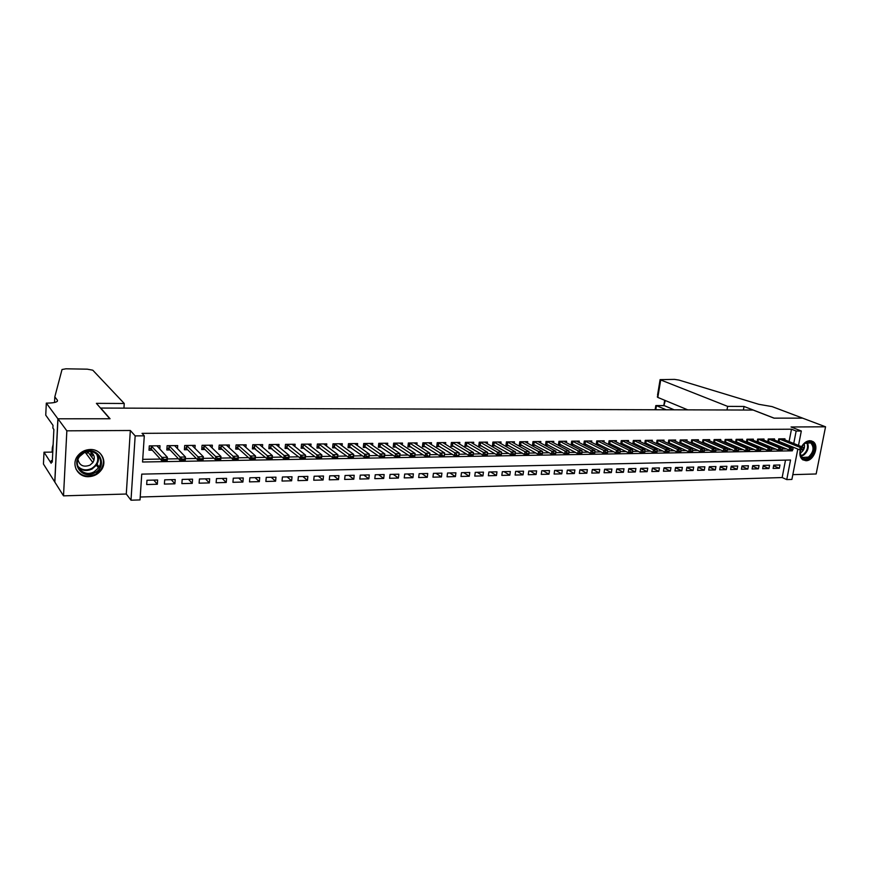<?xml version="1.0" encoding="UTF-8"?>
<svg xmlns="http://www.w3.org/2000/svg" width="869" height="869" viewBox="0 0 869 869"><rect width="100%" height="100%" fill="white"/><g stroke="black" fill="none" stroke-linecap="round" stroke-linejoin="round"><path stroke-width="1.3" d="M93.157 454.215L91.669 456.985L93.157 454.215M88.714 476.679C94.048 476.386 98.273 474.126 101.391 469.89C107.756 461.374 101.097 448.991 90.235 449.501C85.271 449.697 81.197 451.684 78.004 455.486C70.639 464.068 77.482 477.396 88.714 476.679M800.295 449.86C799.252 454.346 800.056 457.648 802.684 459.755L805.932 460.711C813.905 461.026 819.652 445.254 812.895 441.539L809.875 440.692C806.573 440.92 803.814 442.908 801.587 446.677M797.807 449.077L791.898 479.427L786.76 479.59L790.54 460.016L141.745 474.126L140.028 499.914L131.002 500.196L135.162 435.89L144.287 435.825L142.549 462.004L792.322 450.826L792.506 449.87M46.318 403.107L57.875 418.793L109.787 418.749L96.394 403.346L124.245 403.488L92.787 370.194L87.291 369.173L65.946 368.804L62.025 369.521L54.812 396.861L57.397 400.196C58.049 401.989 54.693 402.966 47.295 403.118L46.318 403.107L45.742 415.165L53.009 425.343L52.879 428.059L53.878 429.471L52.281 462.123L51.293 460.603L51.162 463.286L44.004 452.206L43.45 464.035L63.513 495.851L126.287 494.026L131.002 500.196M792.821 474.648L816.154 473.974L825.55 426.798L791.04 426.983L801.316 431.002L798.513 445.428M140.224 497.025L782.154 477.548L786.76 479.59M54.845 482.045L57.973 418.793L66.848 430.828L63.513 495.851M57.973 418.793L110.059 418.749L100.75 408.061L753.151 410.059L773.997 418.152L802.565 418.13L825.55 426.798M159.787 449.077L160.015 445.764L149.294 445.884L149.001 450.207L152.271 450.164M177.472 448.73L177.7 445.569L167.12 445.688L166.815 449.979L170.074 449.936M194.917 448.382L195.145 445.373L184.706 445.493L184.391 449.751L187.628 449.718M212.134 448.067L212.362 445.178L202.064 445.297L201.727 449.534L204.965 449.49M229.123 447.752L229.351 444.993L219.184 445.102L218.847 449.316L222.062 449.273M245.894 447.459L246.123 444.809L236.086 444.917L235.727 449.099L238.942 449.056M262.438 447.177L262.666 444.624L252.77 444.732L252.401 448.882L255.595 448.849M278.775 446.905L279.003 444.439L269.227 444.548L268.858 448.676L272.03 448.632M294.906 446.633L295.134 444.255L285.488 444.363L285.097 448.469L288.269 448.426M310.83 446.384L311.059 444.081L301.532 444.189L301.13 448.263L304.291 448.219M326.548 446.134L326.777 443.907L317.37 444.016L316.968 448.056L320.107 448.024M342.082 445.884L342.31 443.733L333.012 443.831L332.599 447.861L335.727 447.817M357.409 445.656L357.637 443.559L348.458 443.668L348.034 447.665L351.152 447.622M372.551 445.428L372.779 443.396L363.72 443.494L363.275 447.47L366.381 447.426M387.509 445.2L387.726 443.223L378.775 443.32L378.341 447.274L381.426 447.242M402.282 444.982L402.499 443.06L393.657 443.157L393.212 447.09L396.286 447.046M416.87 444.765L417.087 442.897L408.354 442.994L407.898 446.894L410.972 446.862M431.285 444.559L431.502 442.734L422.877 442.832L422.41 446.709L425.473 446.677M445.525 444.352L445.743 442.582L437.226 442.669L436.749 446.525L439.79 446.492M459.592 444.157L459.82 442.419L451.391 442.517L450.913 446.351L453.944 446.308M473.496 443.961L473.724 442.267L465.404 442.364L464.904 446.166L467.935 446.134M487.237 443.766L487.466 442.115L479.243 442.202L478.732 445.993L481.752 445.96M500.816 443.581L501.044 441.963L492.908 442.049L492.408 445.819L495.406 445.775M514.242 443.396L514.459 441.81L506.431 441.897L505.91 445.645L508.897 445.612M527.505 443.212L527.722 441.669L519.781 441.756L519.26 445.471L522.236 445.439M540.616 443.038L540.833 441.517L532.99 441.604L532.458 445.308L535.423 445.265M553.575 442.853L553.792 441.376L546.036 441.463L545.504 445.145L548.458 445.102M566.392 442.69L566.61 441.235L558.941 441.322L558.398 444.971L561.341 444.939M579.058 442.517L579.275 441.094L571.693 441.17L571.139 444.809L574.072 444.776M591.583 442.354L591.8 440.952L584.294 441.039L583.751 444.656L586.673 444.613M603.966 442.191L604.183 440.811L596.764 440.898L596.21 444.493L599.121 444.45M616.208 442.028L616.425 440.681L609.093 440.757L608.528 444.331L611.428 444.298M628.32 441.865L628.537 440.54L621.281 440.626L620.716 444.178L623.605 444.146M640.301 441.713L640.507 440.409L633.338 440.485L632.773 444.005L635.641 443.983M652.141 441.55L652.358 440.279L645.265 440.355L644.7 443.798M663.862 441.398L664.068 440.148L657.051 440.225L656.497 443.592M675.452 441.256L675.658 440.018L668.717 440.094L668.163 443.396M686.912 441.104L687.118 439.888L680.253 439.964L679.71 443.19M698.252 440.963L698.459 439.757L691.67 439.833L691.127 443.005M709.473 440.811L709.68 439.638L702.967 439.714L702.413 442.81M720.575 440.67L720.781 439.508L714.133 439.584L713.59 442.625M731.557 440.529L731.763 439.388L725.18 439.464L724.648 442.44M742.419 440.398L742.626 439.269L736.119 439.345L735.587 442.267M753.173 440.257L753.38 439.149L746.938 439.225L746.417 442.082M763.818 440.127L764.025 439.03L757.649 439.106L757.127 441.919M774.344 439.986L774.551 438.91L768.25 438.986L767.729 441.745M773.606 465.773L779.33 468.261L773.106 468.424L773.725 465.154L779.949 465.002L779.33 468.261M763.156 465.99L768.935 468.532L762.645 468.695L763.264 465.404L769.554 465.263L768.935 468.532M752.597 466.197L758.431 468.804L752.087 468.967L752.695 465.665L759.05 465.512L758.431 468.804M741.93 466.414L747.829 469.075L741.409 469.238L742.017 465.925L748.437 465.762L747.829 469.075M731.144 466.631L737.108 469.347L730.623 469.521L731.231 466.186L737.716 466.023L737.108 469.347M720.249 466.849L726.278 469.629L719.728 469.792L720.325 466.447L726.886 466.284L726.278 469.629M709.245 467.066L715.328 469.912L708.713 470.075L709.31 466.707L715.937 466.555L715.328 469.912M698.122 467.283L704.27 470.194L697.579 470.368L698.165 466.979L704.868 466.816L704.27 470.194M686.868 467.5L693.093 470.477L686.325 470.65L686.912 467.25L693.679 467.087L693.093 470.477M675.506 467.718L681.785 470.77L674.952 470.944L675.539 467.522L682.382 467.359L681.785 470.77M664.014 467.946L670.368 471.063L663.449 471.248L664.035 467.804L670.955 467.631L670.368 471.063M652.402 468.163L658.821 471.367L651.837 471.541L652.413 468.076L659.397 467.913L658.821 471.367M640.659 468.38L647.144 471.661L640.084 471.845L640.659 468.369L647.72 468.195L647.144 471.661M628.874 468.652L635.348 471.965L628.211 472.149L628.776 468.652L635.923 468.478L635.348 471.965M617.001 468.934L623.421 472.269L616.197 472.454L616.762 468.945L623.985 468.771L623.421 472.269M604.998 469.227L611.352 472.584L604.053 472.769L604.607 469.238L611.917 469.054L611.352 472.584M592.854 469.521L599.165 472.899L591.778 473.084L592.332 469.532L599.719 469.347L599.165 472.899M580.579 469.814L586.825 473.214L579.362 473.409L579.905 469.825L587.379 469.651L586.825 473.214M568.174 470.107L574.355 473.529L566.805 473.724L567.338 470.129L574.898 469.944L574.355 473.529M555.617 470.411L561.743 473.855L554.107 474.05L554.639 470.433L562.276 470.248L561.743 473.855M542.929 470.716L548.98 474.181L541.257 474.387L541.789 470.748L549.512 470.563L548.98 474.181M530.09 471.031L536.075 474.517L528.265 474.713L528.786 471.063L536.607 470.868L536.075 474.517M517.109 471.346L523.029 474.854L515.121 475.061L515.632 471.378L523.54 471.183L523.029 474.854M503.977 471.661L509.821 475.191L501.826 475.397L502.336 471.693L510.331 471.509L509.821 475.191M490.681 471.976L496.46 475.539L488.378 475.745L488.878 472.019L496.97 471.824L496.46 475.539M477.244 472.301L482.947 475.886L474.767 476.093L475.256 472.356L483.446 472.149L482.947 475.886M463.644 472.627L469.271 476.234L460.994 476.451L461.482 472.682L469.76 472.486L469.271 476.234M449.892 472.964L455.432 476.592L447.057 476.809L447.535 473.018L455.921 472.812L455.432 476.592M435.966 473.301L441.43 476.951L432.947 477.168L433.425 473.355L441.908 473.16L441.43 476.951M421.878 473.638L427.266 477.32L418.673 477.537L419.14 473.703L427.733 473.496L427.266 477.32M407.626 473.985L412.916 477.678L404.237 477.907L404.693 474.05L413.383 473.844L412.916 477.678M393.201 474.333L398.404 478.059L389.605 478.287L390.062 474.409L398.86 474.192L398.404 478.059M378.591 474.68L383.707 478.439L374.811 478.667L375.245 474.756L384.152 474.55L383.707 478.439M363.807 475.039L368.836 478.819L359.82 479.047L360.255 475.126L369.271 474.908L368.836 478.819M348.849 475.397L353.781 479.199L344.645 479.438L345.069 475.484L354.204 475.267L353.781 479.199M333.696 475.767L338.53 479.601L329.286 479.829L329.699 475.854L338.943 475.636L338.53 479.601M318.358 476.136L323.094 479.992L313.731 480.231L314.133 476.234L323.496 476.006L323.094 479.992M302.836 476.505L307.452 480.394L297.98 480.633L298.371 476.614L307.854 476.386L307.452 480.394M287.107 476.885L291.626 480.807L282.023 481.046L282.414 476.994L292.017 476.766L291.626 480.807M271.182 477.266L275.592 481.209L265.871 481.459L266.24 477.385L275.962 477.157L275.592 481.209M255.062 477.657L259.353 481.632L249.501 481.882L249.859 477.787L259.712 477.548L259.353 481.632M238.725 478.048L242.896 482.056L232.925 482.306L233.272 478.178L243.255 477.939L242.896 482.056M222.182 478.45L226.233 482.48L216.131 482.74L216.468 478.591L226.581 478.341L226.233 482.48M205.421 478.852L209.342 482.914L199.11 483.175L199.435 478.993L209.679 478.754L209.342 482.914M188.443 479.264L192.245 483.36L181.871 483.62L182.175 479.416L192.56 479.167L192.245 483.36M171.236 479.677L174.908 483.805L164.393 484.076L164.697 479.84L175.212 479.579L174.908 483.805M782.154 477.548L785.511 460.125M157.637 480.003L146.97 480.264L146.687 484.533L157.332 484.25L157.637 480.003M789.085 441.604L791.474 429.199L142.027 433.359L144.287 435.825M142.722 459.353L160.341 459.071M167.282 458.951L178.46 458.778M185.379 458.658L196.329 458.484M203.227 458.376L213.948 458.202M220.845 458.093L231.339 457.92M238.215 457.811L248.501 457.637M255.356 457.528L265.436 457.366M272.269 457.257L282.143 457.094M288.953 456.985L298.632 456.833M305.421 456.714L314.904 456.562M321.682 456.453L330.97 456.301M337.726 456.192L346.818 456.051M353.564 455.943L362.482 455.791M369.206 455.682L377.928 455.541M384.641 455.432L393.19 455.302M399.881 455.193L408.267 455.052M414.926 454.943L423.149 454.813M429.797 454.704L437.846 454.574M444.472 454.465L452.358 454.335M458.973 454.237L466.707 454.107M473.301 453.998L480.872 453.879M487.466 453.77L494.863 453.651M501.467 453.542L508.691 453.422M515.295 453.325L522.356 453.205M528.96 453.097L535.858 452.988M542.462 452.879L549.197 452.771M555.802 452.662L562.384 452.553M568.989 452.456L575.408 452.347M582.024 452.238L588.291 452.141M594.907 452.032L601.022 451.934M607.637 451.826L613.612 451.728M620.216 451.619L626.049 451.522M632.665 451.424L638.357 451.326M644.961 451.217L650.523 451.13M657.127 451.022L662.547 450.935M669.152 450.826L674.442 450.739M681.035 450.642L686.195 450.555M692.799 450.446L697.829 450.359M704.422 450.261L709.332 450.175M715.926 450.077L720.716 449.99M727.299 449.892L731.97 449.816M738.552 449.707L743.104 449.631M749.686 449.523L754.129 449.458M760.69 449.349L765.024 449.273M771.585 449.175L775.811 449.099M782.361 448.991L786.478 448.925M784.772 439.855L784.979 438.802L778.733 438.867L778.222 441.582M779.612 442.147L780.851 442.136M769.032 442.288L770.379 442.267M758.333 442.419L759.788 442.397M747.525 442.56L749.1 442.538M736.608 442.701L738.292 442.679M725.561 442.842L727.364 442.821M714.405 442.984L716.328 442.962M703.13 443.125L705.172 443.103M691.724 443.266L693.896 443.244M680.199 443.418L682.502 443.386M668.543 443.57L670.977 443.538M656.758 443.722L659.332 443.69M644.852 443.874L647.557 443.831M126.287 494.026L130.328 430.492L66.848 430.828M130.328 430.492L135.162 435.89M791.474 429.199L796.156 431.035L801.316 431.002M792.886 447.948L793.039 447.122M793.745 443.494L796.156 431.035M790.366 450.023L792.322 450.826M153.802 480.101L157.332 484.25M803.553 449.327L802.054 448.958L803.553 449.327L802.891 449.816L799.741 449.87L778.298 441.148M801.978 449.36L799.741 449.87L800.208 447.448L779.026 438.867M782.306 438.823L803.358 447.394L800.208 447.448L802.054 448.958M803.629 448.925L803.358 447.394M801.794 446.764L805.248 442.962C813.797 436.955 817.707 452.543 809.061 457.833C802.706 460.353 799.871 457.691 800.545 449.849M800.458 450.185C799.871 453.509 800.566 455.943 802.543 457.474L808.463 457.094C813.677 452.021 814.427 447.285 810.712 442.897L804.933 443.331L802.293 445.949M800.262 452.89L801.261 452.369C804.118 450.001 805.085 447.177 804.151 443.907M802.913 459.907L809.343 458.93C815.817 452.63 816.751 446.753 812.124 441.3L811.19 440.822M83.457 452.597C97.61 444.396 109.309 465.491 94.819 472.725C80.871 481.068 68.749 459.951 83.457 452.597M94.21 471.715L98.469 467.924C105.442 458.919 93.809 447.079 83.696 453.086L79.752 456.399C71.997 465.458 83.956 477.972 94.21 471.715M77.982 459.582C79.535 465.578 83.511 467.446 89.876 465.197L92.864 462.569C95.449 457.822 94.449 454.15 89.833 451.543M75.907 468.902C80.502 476.082 87.085 477.852 95.655 474.202L100.989 469.423C104.649 463.318 104.182 457.767 99.598 452.792M86.498 454.02L88.03 452.152L94.037 460.157M726.984 409.972L727.635 406.377L660.712 379.959L657.811 397.415L687.748 409.853M657.518 395.286L660.103 379.634L674.54 379.384L678.961 380.079L758.887 404.324L772.074 406.594L802.619 418.13L774.149 418.152L744.038 406.464L727.635 406.377M743.386 410.027L744.038 406.464M666.154 409.788L656.453 405.66L655.769 409.755M660.103 379.634L660.712 379.959M674.181 409.82L664.427 405.704L656.052 405.551L655.682 406.355M663.916 405.595L665.296 400.522M657.268 396.807L657.811 397.415M53.15 444.331L52.336 447.807L52.933 448.708M52.336 447.807L52.129 452.108M54.812 396.861L54.541 402.499M57.875 418.793L54.758 482.045M124.245 403.488L123.952 408.126M52.77 452.097L44.004 452.206M90.582 455.486L92.212 453.357M52.357 460.592L51.293 460.603M91.603 452.564L90.094 454.835M88.486 451.608L88.084 452.228M792.995 449.501L791.485 449.121L792.995 449.501L792.343 449.99L789.161 450.044L767.816 441.278M791.398 449.534L789.161 450.044L789.639 447.611L768.565 438.975M771.878 438.943L792.821 447.557L789.639 447.611L791.485 449.121M793.071 449.099L792.821 447.557M782.328 449.686L780.796 449.295L782.328 449.686L781.698 450.164L778.483 450.218L757.225 441.398M780.72 449.707L778.483 450.218L778.95 447.774L757.985 439.095M761.331 439.062L782.165 447.731L778.95 447.774L780.796 449.295M782.404 449.273L782.165 447.731M771.553 449.86L769.999 449.479L771.553 449.86L770.933 450.348L767.685 450.403L746.514 441.528M769.923 449.881L767.685 450.403L768.153 447.948L747.307 439.214M750.686 439.182L771.4 447.893L768.153 447.948L769.999 449.479M771.629 449.447L771.4 447.893M760.657 450.044L759.093 449.653L760.657 450.044L760.06 450.533L756.769 450.587L735.706 441.648M759.006 450.066L756.769 450.587L757.236 448.111L736.51 439.334M739.921 439.301L760.516 448.067L757.236 448.111L759.093 449.653M760.733 449.631L760.516 448.067M749.643 450.218L748.057 449.838L749.643 450.218L749.056 450.718L745.743 450.772L724.768 441.778M747.981 450.251L745.743 450.772L746.199 448.285L725.593 439.453M729.048 439.421L749.523 448.241L746.199 448.285L748.057 449.838M749.719 449.805L749.523 448.241M738.509 450.403L736.901 450.012L738.509 450.403L737.944 450.902L734.587 450.957L713.721 441.908M736.825 450.435L734.587 450.957L735.044 448.458L714.568 439.584M718.055 439.54L738.4 448.404L735.044 448.458L736.901 450.012M738.585 449.99L738.4 448.404M727.255 450.587L725.637 450.196L727.255 450.587L726.712 451.087L723.312 451.141L702.554 442.028M725.561 450.62L723.312 451.141L723.768 448.632L703.423 439.703M706.942 439.671L727.168 448.589L723.768 448.632L725.637 450.196M727.331 450.175L727.168 448.589M715.882 450.783L714.231 450.392L715.882 450.783L715.35 451.283L711.917 451.337L691.268 442.158M714.166 450.805L711.917 451.337L712.363 448.817L692.148 439.833M695.711 439.79L715.806 448.762L712.363 448.817L714.231 450.392M715.958 450.359L715.806 448.762M704.379 450.968L702.717 450.577L704.379 450.968L703.868 451.478L700.392 451.532L679.862 442.299M702.641 451L700.392 451.532L700.838 448.991L680.764 439.964M684.37 439.92L704.314 448.936L700.838 448.991L702.717 450.577M704.444 450.544L704.314 448.936M692.745 451.163L691.061 450.761L692.745 451.163L692.256 451.663L688.748 451.728L668.326 442.43M690.985 451.196L688.748 451.728L689.193 449.175L669.249 440.083M672.888 440.051L692.702 449.121L689.193 449.175L691.061 450.761M692.821 450.739L692.702 449.121M680.981 451.359L679.276 450.957L680.981 451.359L680.514 451.869L676.962 451.923L656.671 442.56M679.21 451.38L676.962 451.923L677.407 449.36L657.616 440.214M661.298 440.17L680.948 449.306L677.407 449.36L679.276 450.957M681.057 450.924L680.948 449.306M669.087 451.554L667.37 451.152L669.087 451.554L668.641 452.065L665.057 452.119L644.874 442.701M667.294 451.587L665.057 452.119L665.491 449.545L645.852 440.344M649.567 440.311L669.076 449.49L665.491 449.545L667.37 451.152M669.163 451.12L669.076 449.49M657.062 451.75L655.324 451.348L657.062 451.75L656.638 452.26L653.01 452.325L632.958 442.832M655.248 451.782L653.01 452.325L653.434 449.729L633.957 440.485M637.716 440.442L657.062 449.675L653.434 449.729L655.324 451.348M657.138 451.315L657.062 449.675M644.896 451.956L643.136 451.543L644.896 451.956L644.494 452.467L640.822 452.532L620.911 442.973M643.06 451.978L640.822 452.532L641.246 449.925L621.922 440.616M625.734 440.572L644.917 449.86L641.246 449.925L643.136 451.543M644.972 451.522L644.917 449.86M632.599 452.152L630.807 451.75L632.599 452.152L632.208 452.673L628.493 452.738L608.724 443.114M630.742 452.184L628.493 452.738L628.928 450.109L609.766 440.746M613.612 440.702L632.632 450.055L628.928 450.109L630.807 451.75M632.665 451.717L632.632 450.055M620.151 452.358L618.348 451.956L620.151 452.358L619.793 452.879L616.034 452.945L596.406 443.244M618.272 452.391L616.034 452.945L616.458 450.305L597.47 440.887M601.359 440.844L620.205 450.251L616.458 450.305L618.348 451.956M620.227 451.923L620.205 450.251M607.561 452.575L605.736 452.162L607.561 452.575L607.225 453.097L603.423 453.162L583.935 443.386M605.66 452.597L603.423 453.162L603.846 450.5L585.033 441.028M588.965 440.985L607.637 450.446L603.846 450.5L605.736 452.162M607.637 452.13L607.637 450.446M594.831 452.782L592.973 452.369L594.831 452.782L594.515 453.303L590.67 453.368L571.335 443.538M592.908 452.814L590.67 453.368L591.083 450.707L572.454 441.17M576.429 441.126L594.928 450.642L591.083 450.707L592.973 452.369M594.896 452.336L594.928 450.642M581.948 452.988L580.068 452.575L581.948 452.988L581.654 453.52L577.766 453.585L558.582 443.679M580.003 453.021L577.766 453.585L578.178 450.902L559.723 441.311M563.753 441.267L582.067 450.837L578.178 450.902L580.068 452.575M582.013 452.543L582.067 450.837M568.913 453.205L567.012 452.792L568.913 453.205L568.641 453.737L564.709 453.803L545.689 443.82M566.946 453.238L564.709 453.803L565.111 451.109L546.862 441.452M550.935 441.409L569.043 451.044L565.111 451.109L567.012 452.792M568.978 452.76L569.043 451.044M555.726 453.422L553.803 453.01L555.726 453.422L555.476 453.966L551.5 454.031L532.654 443.972M553.727 453.455L551.5 454.031L551.902 451.315L533.838 441.593M537.965 441.55L555.878 451.25L551.902 451.315L553.803 453.01M555.791 452.977L555.878 451.25M542.375 453.651L540.431 453.227L542.375 453.651L542.158 454.183L538.139 454.248L519.456 444.113M540.366 453.683L538.139 454.248L538.53 451.522L520.672 441.745M524.843 441.702L542.56 451.456L538.53 451.522L540.431 453.227M542.441 453.194L542.56 451.456M528.873 453.868L526.896 453.444L528.873 453.868L528.678 454.411L524.604 454.476L506.106 444.265M526.831 453.9L524.604 454.476L524.995 451.728L507.355 441.897M511.569 441.843L529.069 451.663L524.995 451.728L526.896 453.444M528.939 453.412L529.069 451.663M515.208 454.096L513.21 453.672L515.208 454.096L515.045 454.639L510.918 454.704L492.593 444.417M513.144 454.129L510.918 454.704L511.298 451.945L493.874 442.039M498.133 441.995L515.426 451.88L511.298 451.945L513.21 453.672M515.274 453.64L515.426 451.88M501.37 454.324L499.349 453.9L501.239 454.867L497.057 454.943L478.928 444.57M499.284 454.357L497.057 454.943L497.437 452.162L480.231 442.191M484.554 442.147L501.619 452.097L497.437 452.162L499.349 453.9M501.435 453.857L501.619 452.097M487.368 454.552L485.315 454.129L487.368 454.552L487.259 455.106L483.034 455.171L465.1 444.722M485.25 454.596L483.034 455.171L483.414 452.38L466.436 442.354M470.802 442.299L487.639 452.314L483.414 452.38L485.315 454.129M487.433 454.085L487.639 452.314M473.192 454.791L471.117 454.357L473.116 455.345L468.836 455.41L451.098 444.874M471.052 454.824L468.836 455.41L469.206 452.597L452.467 442.506M456.888 442.451L473.486 452.532L469.206 452.597L471.117 454.357M473.257 454.324L473.486 452.532M442.81 442.614L459.158 452.76L458.799 455.584L454.465 455.649L436.933 445.037M456.681 455.063L454.465 455.649L454.835 452.825L438.334 442.658M456.746 454.596L454.835 452.825L459.158 452.76L458.908 454.552M458.799 455.584L458.843 455.03M428.558 442.766L444.656 452.977L444.298 455.823L439.92 455.899L422.595 445.189M442.125 455.302L439.92 455.899L440.279 453.053L424.029 442.821M442.191 454.835L440.279 453.053L444.656 452.977L444.385 454.791M444.298 455.823L444.32 455.269M414.133 442.929L429.981 453.205L429.623 456.073L425.191 456.149L408.082 445.352M427.396 455.552L425.191 456.149L425.538 453.281L409.549 442.984M427.45 455.074L425.538 453.281L429.981 453.205L429.677 455.03M429.623 456.073L429.612 455.508M399.523 443.092L415.11 453.444L414.763 456.323L410.277 456.399L393.385 445.515M412.471 455.791L414.719 455.758L412.525 455.313L410.277 456.399L410.613 453.509L394.884 443.147M412.525 455.313L410.613 453.509L415.11 453.444L414.774 455.28M414.763 456.323L414.719 455.758M384.75 443.255L400.055 453.672L399.718 456.573L395.167 456.649L378.515 445.667M397.361 456.04L399.697 455.519L395.167 456.649L395.504 453.748L380.046 443.309M397.415 455.562L395.504 453.748L400.055 453.672L399.697 455.519M399.718 456.573L399.642 456.008M369.781 443.429L384.815 453.911L384.478 456.833L379.872 456.909L363.459 445.83M382.056 456.301L384.424 455.769L379.872 456.909L380.198 453.987L365.023 443.483M382.11 455.812L380.198 453.987L384.815 453.911L384.424 455.769M384.478 456.833L384.37 456.258M354.628 443.592L369.368 454.15L369.043 457.083L364.372 457.17L348.208 445.993M366.566 456.551L368.956 456.029L364.372 457.17L364.698 454.226L349.816 443.646M366.62 456.062L364.698 454.226L369.368 454.15L368.956 456.029M369.043 457.083L368.901 456.518M339.29 443.766L353.726 454.4L353.411 457.344L348.686 457.431L332.773 446.166M350.859 456.812L353.281 456.279L348.686 457.431L349.001 454.465L334.413 443.82M350.913 456.323L349.001 454.465L353.726 454.4L353.281 456.279M353.411 457.344L353.227 456.779M323.757 443.94L337.889 454.639L337.574 457.615L332.784 457.691L317.142 446.329M334.956 457.072L337.411 456.54L332.784 457.691L333.099 454.715L318.814 443.994M335.01 456.583L333.099 454.715L337.889 454.639L337.411 456.54M337.574 457.615L337.357 457.04M308.017 444.113L321.845 454.889L321.541 457.887L316.685 457.963L301.304 446.492M318.847 457.344L321.334 456.801L318.901 456.844L316.685 457.963L316.989 454.965L303.02 444.168M318.901 456.844L316.989 454.965L321.845 454.889L321.334 456.801M321.541 457.887L321.28 457.3M292.093 444.287L305.584 455.15L305.28 458.159L300.37 458.235L285.271 446.666M302.531 457.615L305.041 457.072L302.575 457.105L300.37 458.235L300.663 455.226L287.02 444.352M302.575 457.105L300.663 455.226L305.584 455.15L305.041 457.072M305.28 458.159L304.986 457.572M275.951 444.472L289.105 455.399L288.823 458.43L283.837 458.517L269.021 446.829M285.988 457.887L288.53 457.344L286.042 457.376L283.837 458.517L284.12 455.475L270.824 444.526M286.042 457.376L284.12 455.475L289.105 455.399L288.53 457.344M288.823 458.43L288.486 457.844M259.603 444.656L272.41 455.66L272.127 458.713L267.087 458.799L252.564 447.003M269.227 458.159L271.801 457.615L269.281 457.648L267.087 458.799L267.359 455.736L254.4 444.711M269.281 457.648L267.359 455.736L272.41 455.66L271.801 457.615M272.127 458.713L271.758 458.126M243.038 444.841L255.497 455.921L255.225 458.995L250.109 459.082L237.856 448.089L235.89 447.177M252.249 458.441L254.856 457.887L252.292 457.93L250.109 459.082L250.381 456.008L237.78 444.895M252.292 457.93L250.381 456.008L255.497 455.921L254.856 457.887M255.225 458.995L254.813 458.397M226.266 445.026L238.356 456.192L238.084 459.288L232.903 459.375L220.976 448.263L218.999 447.35M235.032 458.723L237.672 458.169L235.075 458.213L232.903 459.375L233.164 456.268L220.932 445.091M235.075 458.213L233.164 456.268L238.356 456.192L237.672 458.169M238.084 459.288L237.628 458.691M209.266 445.21L220.976 456.464L220.715 459.571L215.458 459.658L203.954 448.513L201.89 447.524M217.587 459.017L220.259 458.452L217.63 458.495L215.458 459.658L215.718 456.54L203.857 445.276M217.63 458.495L215.718 456.54L220.976 456.464L220.259 458.452M220.715 459.571L220.215 458.973M192.038 445.406L203.357 456.736L203.118 459.864L197.784 459.962L186.596 448.676L184.543 447.698M199.903 459.31L202.607 458.745L199.935 458.789L197.784 459.962L198.023 456.822L186.563 445.471M199.935 458.789L198.023 456.822L203.357 456.736L202.607 458.745M203.118 459.864L202.564 459.267M174.582 445.601L185.499 457.018L185.271 460.168L179.861 460.255L169.129 448.947L166.967 447.872M181.969 459.603L184.717 459.038L182.012 459.082L179.861 460.255L180.1 457.094L169.031 445.667M182.012 459.082L180.1 457.094L185.499 457.018L184.717 459.038M185.271 460.168L184.673 459.56M156.887 445.797L167.402 457.3L167.174 460.472L161.688 460.559L151.369 449.164L149.153 448.046M163.785 459.907L166.566 459.332L163.828 459.375L161.688 460.559L161.916 457.376L151.26 445.862M163.828 459.375L161.916 457.376L167.402 457.3L166.566 459.332M167.174 460.472L166.533 459.864M779.145 438.899L778.689 441.267M779.471 439.008L779.015 441.387M807.258 442.321C809.289 447.003 808.094 451.272 803.673 455.117L801.261 456.149M800.99 455.671L803.162 454.715C807.377 451.065 808.561 446.992 806.714 442.462M97.328 454.4C99.055 458.017 98.751 461.613 96.426 465.176L92.179 468.945C86.954 471.422 82.316 470.889 78.264 467.37M77.83 466.273C81.729 470.183 86.389 470.889 91.821 468.38C97.686 464.404 99.218 459.495 96.405 453.64M57.332 401.315L57.397 400.196M768.674 439.019L768.229 441.398M769.011 439.127L768.554 441.517M758.105 439.127L757.659 441.528M758.431 439.247L757.985 441.648M747.416 439.247L746.971 441.658M747.742 439.366L747.297 441.778M736.619 439.366L736.173 441.789M736.945 439.486L736.499 441.908M725.702 439.497L725.267 441.93M726.028 439.605L725.593 442.049M714.676 439.616L714.242 442.06M715.002 439.736L714.568 442.18M703.532 439.736L703.097 442.202M703.847 439.855L703.423 442.321M692.267 439.866L691.833 442.343M692.582 439.986L692.159 442.462M680.872 439.996L680.449 442.484M681.198 440.116L680.764 442.603M669.369 440.127L668.945 442.625M669.684 440.246L669.26 442.745M657.724 440.257L657.312 442.766M658.039 440.377L657.627 442.886M645.96 440.387L645.548 442.908M646.275 440.507L645.863 443.038M634.066 440.518L633.653 443.06M634.381 440.637L633.968 443.179M622.041 440.648L621.628 443.212M622.345 440.779L621.943 443.331M609.875 440.789L609.473 443.353M610.19 440.909L609.777 443.483M597.579 440.92L597.177 443.505M597.883 441.05L597.481 443.635M585.141 441.061L584.739 443.668M585.445 441.191L585.043 443.787M572.562 441.202L572.171 443.82M572.867 441.333L572.475 443.94M559.842 441.343L559.451 443.972M560.136 441.474L559.755 444.102M546.97 441.485L546.59 444.135M547.274 441.615L546.883 444.265M533.946 441.637L533.577 444.298M534.25 441.767L533.87 444.417M520.781 441.778L520.412 444.461M521.074 441.908L520.705 444.58M507.463 441.93L507.094 444.624M507.757 442.06L507.387 444.754M493.983 442.082L493.614 444.787M494.276 442.212L493.907 444.917M480.34 442.234L479.981 444.961M480.633 442.364L480.275 445.091M466.544 442.386L466.186 445.124M466.827 442.517L466.468 445.254M452.575 442.538L452.228 445.297M452.858 442.679L452.51 445.428M438.443 442.701L438.095 445.471M438.726 442.832L438.378 445.601M424.126 442.864L423.79 445.645M424.409 442.994L424.072 445.786M409.647 443.027L409.321 445.83M409.929 443.157L409.592 445.96M394.993 443.19L394.667 446.003M395.265 443.32L394.939 446.145M380.155 443.353L379.829 446.188M380.426 443.494L380.101 446.329M365.132 443.516L364.817 446.373M365.404 443.657L365.089 446.514M349.914 443.69L349.61 446.568M350.185 443.831L349.881 446.699M334.511 443.863L334.217 446.753M334.782 444.005L334.478 446.894M318.923 444.037L318.63 446.948M319.184 444.178L318.89 447.09M303.118 444.211L302.836 447.144M303.379 444.352L303.096 447.285L303.379 444.352M287.128 444.396L286.846 447.339M287.378 444.537L287.096 447.481L287.367 444.526M270.922 444.57L270.65 447.535M271.171 444.711L270.9 447.687M254.508 444.754L254.237 447.741M254.465 447.861L254.726 444.885L254.487 447.883M237.878 444.939L237.617 447.948M238.117 445.091L237.856 448.089L238.084 445.058M221.019 445.134L220.78 448.154M221.269 445.276L221.019 448.306M203.954 445.319L203.715 448.361M204.193 445.471L203.954 448.513M186.65 445.515L186.422 448.578M186.889 445.667L186.65 448.73M169.118 445.71L168.901 448.795M169.346 445.862L169.129 448.947M151.358 445.906L151.141 449.012M151.575 446.058L151.369 449.164M809.202 442.288L810.712 442.897M92.864 462.569L85.271 452.369M97.198 454.291C98.979 457.941 98.718 461.569 96.426 465.176L98.469 467.924M99.109 466.914L97.046 464.155M655.128 409.755L655.813 405.584M664.035 405.595L656.052 405.551M664.676 400.261L663.786 405.584M271.15 444.7L270.878 447.665M221.226 445.243L220.976 448.263M204.139 445.428L203.9 448.469M186.824 445.612L186.596 448.676M169.292 445.808L169.064 448.893M151.51 445.993L151.293 449.099"/></g></svg>
